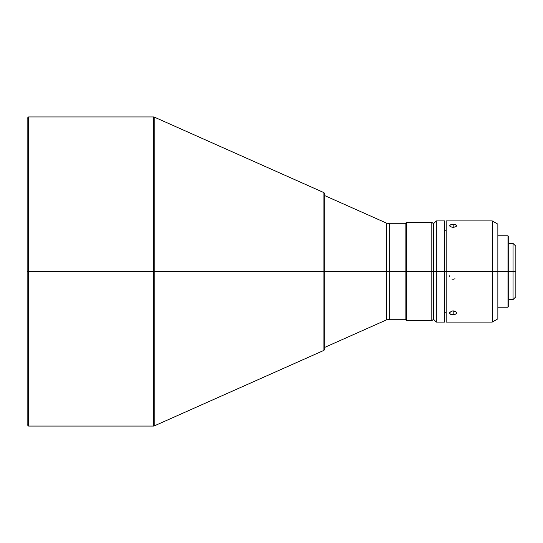 <?xml version="1.0" encoding="UTF-8"?>
<svg xmlns="http://www.w3.org/2000/svg" width="543" height="543" viewBox="0 0 543 543"><rect width="100%" height="100%" fill="white"/><g stroke="black" fill="none" stroke-linecap="round" stroke-linejoin="round"><path stroke-width="0.81" d="M450.697 224.7L453.181 224.32L453.181 227.3L450.697 226.811L449.937 226.288L449.937 225.148L453.181 224.32L456.425 225.148L456.697 225.705L456.1 226.567L453.867 227.273L451.837 227.171L449.937 226.288L449.937 225.148M451.837 279.027L453.181 279.292L455 278.79M449.672 275.803L449.937 277.14M451.837 311.058L453.181 310.888L453.181 314.906L450.697 314.37L449.937 313.752L449.937 312.211L452.495 310.929L455.665 311.526L456.629 312.605L456.629 313.386L454.525 314.77L450.697 314.37L449.733 313.386L449.74 312.598L451.837 311.058M324.755 347.377L386.236 320.003L386.236 222.997L389.664 223.723L389.664 271.5L389.664 223.723L389.664 271.5L406.531 271.5L406.531 222.318L406.531 320.682L406.531 271.5L433.226 271.5L433.226 223.723L433.226 319.277L433.226 271.5L436.321 271.5L436.321 220.913L436.321 322.087L436.321 271.5L444.751 271.5L444.751 322.087L444.751 271.5L497.863 271.5L497.863 224.164L497.863 271.5L507.983 271.5L507.983 307.189L507.983 271.5L508.825 271.5L508.825 236.653L508.825 271.5L513.04 271.5L513.04 299.6L513.04 271.5L515.85 271.5L515.85 246.21L515.85 296.79L515.85 271.5L508.825 271.5L508.825 306.347L508.825 271.5L497.863 271.5L497.863 318.836L497.863 271.5L492.243 271.5L492.243 322.087L492.243 271.5L446.156 271.5L446.156 322.087L446.156 271.5L433.511 271.5L433.511 319.277L433.511 271.5L431.821 271.5L431.821 320.682L431.821 271.5L405.126 271.5L405.126 319.277L405.126 271.5L386.236 271.5L386.236 222.997L386.236 271.5L324.755 271.5L324.755 349.088L324.755 271.5L323.92 271.5L323.92 350.378L323.92 271.5L154.192 271.5L154.192 425.943L154.192 271.5L153.621 271.5L153.621 426.065L153.621 271.5L27.15 271.5L27.15 424.66L27.15 118.34L27.15 271.5L28.555 271.5L28.555 426.065L28.555 271.5L153.621 271.5L153.621 116.935L28.555 116.935L28.555 271.5L28.555 116.935L27.15 118.34M323.92 192.622L154.192 117.057L154.192 425.943L323.92 350.378L323.92 192.622L324.755 193.912L324.755 271.5L389.664 271.5L389.664 319.277L405.126 319.277L406.531 320.682L431.821 320.682L433.511 319.277L436.321 322.087L444.751 322.087M154.192 425.943L153.621 426.065L153.621 271.5L323.92 271.5L323.92 192.622L323.92 271.5L324.755 271.5L324.755 348.715M405.126 271.5L405.126 223.723L405.126 271.5M431.821 271.5L431.821 222.318L431.821 271.5M433.511 271.5L433.511 223.723L433.511 271.5M444.751 271.5L444.751 220.913L444.751 271.5M446.156 271.5L446.156 220.913L446.156 271.5M492.243 271.5L492.243 220.913L492.243 271.5M449.937 226.288L449.672 225.698M507.983 271.5L507.983 235.811L507.983 271.5M513.04 271.5L513.04 243.4L513.04 271.5M324.755 271.5L324.755 193.912L324.755 271.5M154.192 271.5L154.192 117.057L154.192 271.5M153.621 271.5L153.621 116.935L153.621 271.5M386.236 271.5L386.236 320.003L386.236 271.5M389.664 271.5L389.664 319.277L389.664 271.5M453.181 314.906L453.181 310.888L454.525 311.058L456.425 312.218L456.425 313.752L453.181 314.906M456.697 225.705L456.425 225.148L456.697 225.705L455.665 226.811L453.181 227.3L453.181 224.32L455.665 224.7M446.156 322.087L492.243 322.087L497.863 318.836M497.863 307.189L507.983 307.189L508.825 306.347M508.825 299.6L513.04 299.6L515.85 296.79M153.621 426.065L28.555 426.065L27.15 424.66M323.92 350.378L324.755 349.088M446.156 312.245L444.751 312.245M324.755 195.623L386.236 222.997M444.751 220.913L436.321 220.913L433.511 223.723L431.821 222.318L406.531 222.318L405.126 223.723L389.664 223.723M446.156 230.755L444.751 230.755M497.863 224.164L492.243 220.913L446.156 220.913M508.825 236.653L507.983 235.811L497.863 235.811M515.85 246.21L513.04 243.4L508.825 243.4M154.192 117.057L153.621 116.935M386.236 320.003L389.664 319.277"/></g></svg>
